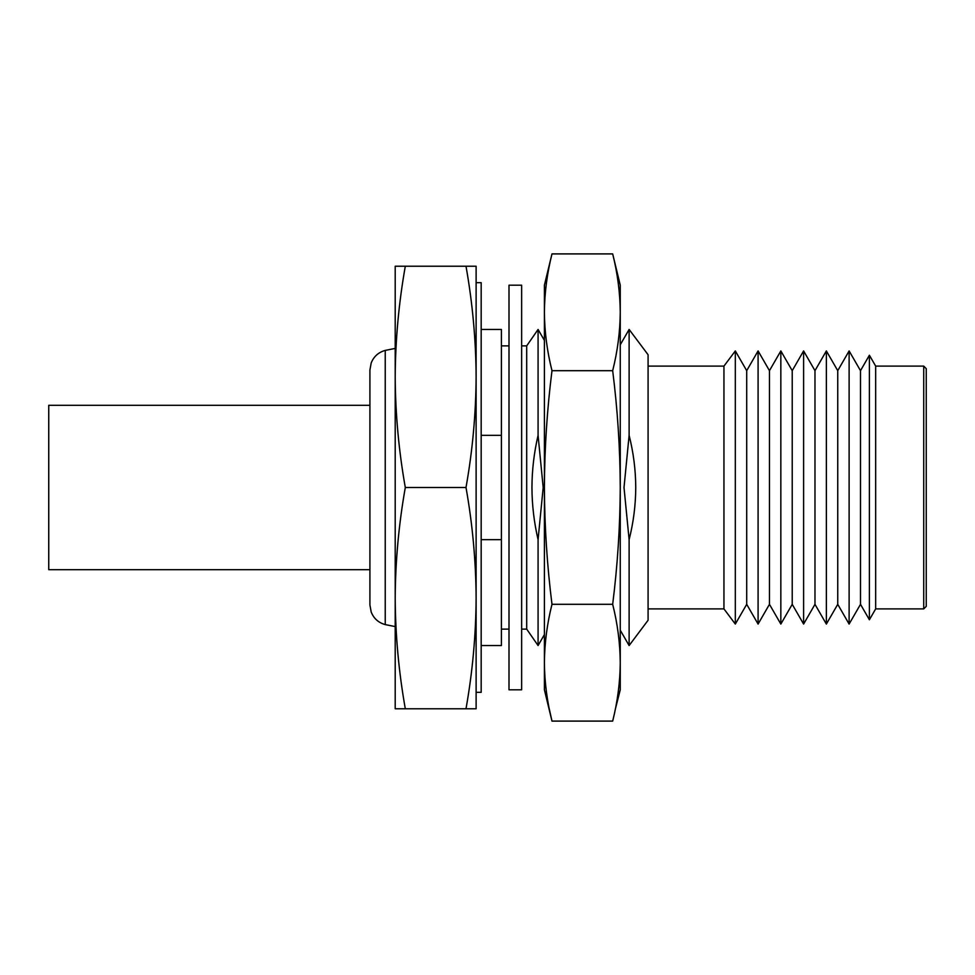 <?xml version="1.0" encoding="UTF-8"?>
<svg xmlns="http://www.w3.org/2000/svg" width="975" height="975" viewBox="0 0 975 975"><rect width="100%" height="100%" fill="white"/><g stroke="black" fill="none" stroke-linecap="round" stroke-linejoin="round"><path stroke-width="1.46" d="M476.117 487.5L476.117 598.138C475.922 561.259 472.558 524.379 466.001 487.5C472.558 450.621 475.922 413.741 476.117 376.862L476.117 487.5M385.235 350.403L385.235 624.597C378.495 622.72 373.815 618.54 371.195 612.056L369.915 604.963L369.915 370.037L371.195 362.944C373.815 356.46 378.495 352.28 385.235 350.403L395.204 348.416L395.204 708.776L466.001 708.776C472.558 671.897 475.922 635.017 476.117 598.138L476.117 708.776L466.001 708.776M521.637 345.881L526.695 345.881L526.695 629.119L538.078 645.547L538.078 539.65C534.056 522.368 532.009 504.989 531.948 487.5C532.009 470.011 534.056 452.619 538.078 435.35L543.185 487.5L538.078 539.65M723.95 366.112L723.95 608.888L735.321 624.061L735.321 350.939L723.95 366.112L648.082 366.112M746.704 370.671L746.704 604.329L758.087 624.061L758.087 350.939L746.704 370.671L735.321 350.939M769.458 370.671L769.458 604.329L780.841 624.061L780.841 350.939L769.458 370.671L758.087 350.939M792.224 370.671L792.224 604.329L803.607 624.061L803.607 350.939L792.224 370.671L780.841 350.939M814.978 370.671L814.978 604.329L826.361 624.061L826.361 350.939L814.978 370.671L803.607 350.939M837.744 370.671L837.744 604.329L849.115 624.061L849.115 350.939L837.744 370.671L826.361 350.939M860.498 370.671L860.498 604.329L869.395 619.759L869.395 355.241L860.498 370.671L849.115 350.939M875.672 366.112L875.672 608.888L923.727 608.888L923.727 366.112L875.672 366.112L869.395 355.241M923.727 366.112L926.25 368.648L926.25 606.352L923.727 608.888M481.175 329.452L501.406 329.452L501.406 645.547L481.175 645.547M501.406 539.65L481.175 539.65M526.695 345.881L538.078 329.452L538.078 435.35M629.119 539.65L624.012 487.5L629.119 435.35C633.457 452.546 635.676 469.926 635.749 487.5C635.676 505.038 633.47 522.417 629.119 539.65L629.119 645.547L648.082 620.258L648.082 354.742L629.119 329.452L629.119 435.35M501.406 435.35L481.175 435.35M476.117 266.224L476.117 376.862C475.922 339.982 472.558 303.103 466.001 266.224L476.117 266.224M466.001 266.224L395.204 266.224L395.204 376.862C395.399 413.741 398.763 450.621 405.308 487.5L466.001 487.5M405.308 487.5C398.763 524.379 395.399 561.259 395.204 598.138L395.204 626.584L385.235 624.597M395.204 598.138C395.399 635.017 398.763 671.897 405.308 708.776M405.308 266.224C398.763 303.103 395.399 339.982 395.204 376.862M369.915 405.308L48.75 405.308L48.75 569.692L369.915 569.692M544.403 312.293L544.403 285.2L551.984 253.902C547.097 273.366 544.562 292.829 544.403 312.293C544.562 292.829 547.097 273.366 551.984 253.902L612.678 253.902C617.565 273.366 620.088 292.829 620.258 312.293C620.088 292.829 617.565 273.366 612.678 253.902L620.258 285.2L620.258 312.293C620.088 331.768 617.565 351.232 612.678 370.695L551.984 370.695C547.097 351.232 544.562 331.768 544.403 312.293L544.403 487.5C544.55 448.573 547.072 409.634 551.984 370.695M612.678 370.695C617.589 409.634 620.112 448.573 620.258 487.5C620.088 526.5 617.565 565.427 612.678 604.305C617.565 623.768 620.088 643.232 620.258 662.707L620.258 689.8L615.274 709.422M551.984 604.305C547.097 565.427 544.574 526.5 544.403 487.5L544.403 662.707C544.562 643.232 547.097 623.768 551.984 604.305L612.678 604.305M549.388 709.422L551.984 721.098C547.097 701.634 544.562 682.171 544.403 662.707L544.403 689.8L551.984 721.098L612.678 721.098C617.565 701.634 620.088 682.171 620.258 662.707L620.258 312.293M521.637 285.2L521.637 689.8L508.999 689.8L508.999 285.2L521.637 285.2M476.117 282.665L481.175 282.665L481.175 692.335L476.117 692.335M501.406 345.881L508.999 345.881M544.403 340.409L538.078 329.452M620.258 344.784L629.119 329.452M620.258 630.216L629.119 645.547M544.403 634.591L538.078 645.547M875.672 608.888L869.395 619.759M860.498 604.329L849.115 624.061M837.744 604.329L826.361 624.061M814.978 604.329L803.607 624.061M792.224 604.329L780.841 624.061M769.458 604.329L758.087 624.061M746.704 604.329L735.321 624.061M648.082 608.888L723.95 608.888M501.406 629.119L508.999 629.119M521.637 629.119L526.695 629.119"/></g></svg>
